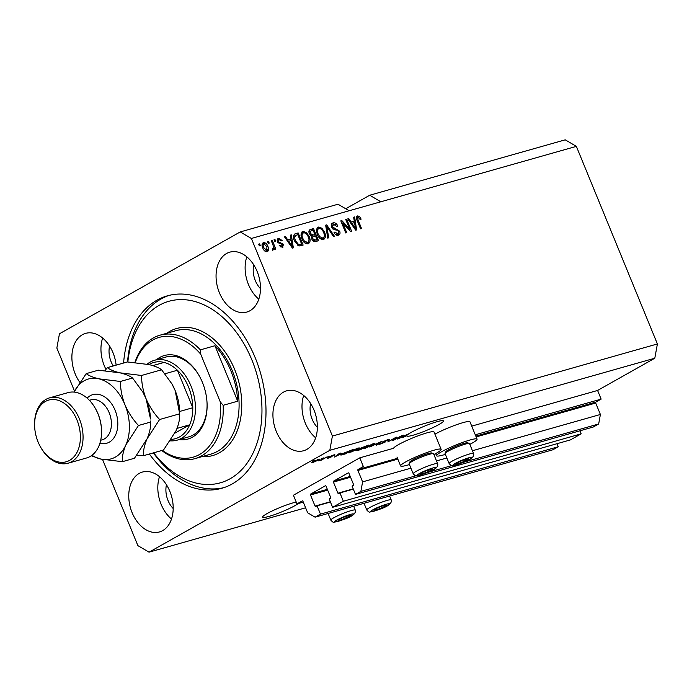 <?xml version="1.0" encoding="UTF-8"?>
<svg xmlns="http://www.w3.org/2000/svg" width="692" height="692" viewBox="0 0 692 692"><rect width="100%" height="100%" fill="white"/><g stroke="black" fill="none" stroke-linecap="round" stroke-linejoin="round"><path stroke-width="1.04" d="M363.343 466.512L359.788 457.844L293.425 495.23L296.98 503.897L302.24 500.93A0.753 0.519 -105.8 0 1 302.984 501.371L307.672 512.807L315.094 517.166L320.474 514.13L317.057 505.809L315.803 506.518A0.753 0.519 -105.8 0 1 315.059 506.086L310.509 494.996A0.753 0.519 -105.8 0 1 310.682 494.045L325.327 485.793A0.753 0.519 -105.8 0 1 326.07 486.225L330.62 497.323A0.753 0.519 -105.8 0 1 330.447 498.275L329.193 498.984L332.601 507.297L343.353 501.242L339.945 492.92L338.691 493.63A0.753 0.519 -105.8 0 1 337.947 493.197L333.397 482.099A0.753 0.519 -105.8 0 1 333.57 481.148L348.214 472.904A0.753 0.519 -105.8 0 1 348.958 473.337L353.508 484.426A0.753 0.519 -105.8 0 1 353.335 485.377L352.072 486.087L355.489 494.408L360.861 491.381L362.599 481.866L357.902 470.43A0.753 0.519 -105.8 0 1 358.075 469.479L363.343 466.512M355.489 494.408L593.286 427.016L598.667 423.988L600.397 414.473L595.708 403.038A0.753 0.519 -105.8 0 1 595.881 402.087L601.14 399.12L475.274 434.792M601.14 399.12L597.585 390.452L471.719 426.125M433.884 454.549A21.884 2.604 157.7 0 0 436.202 453.295A21.884 2.604 157.7 0 0 441.133 449.333L434.022 431.998A21.884 2.604 157.7 0 0 420.39 434.983A21.884 2.604 157.7 0 0 398.445 444.645A21.884 2.604 157.7 0 0 393.54 448.278L359.788 457.844M600.397 414.473L472.437 450.743M446.859 457.992L436.505 460.924M410.927 468.173L362.599 481.866M598.667 423.988L463.104 462.403M451.945 465.569L427.172 472.584M416.013 475.75L360.861 491.381M353.318 489.132L339.945 492.92M579.913 430.805L581.159 433.849L343.353 501.242M581.159 433.849L570.407 439.904L332.601 507.297M330.439 502.02L317.057 505.809M315.094 517.166L552.899 449.774L558.271 446.738L320.474 514.13M558.271 446.738L557.025 443.702M303.286 502.107L296.98 503.897M296.237 502.081A19.808 2.353 157.7 0 0 292.958 502.894A19.808 2.353 157.7 0 0 272.916 510.609A19.808 2.353 157.7 0 0 262.614 517.175A19.808 2.353 157.7 0 0 268.928 516.422A19.808 2.353 157.7 0 0 298.217 503.542M413.098 435.207A19.808 2.353 157.7 0 0 433.14 427.492A19.808 2.353 157.7 0 0 443.442 420.926A19.808 2.353 157.7 0 0 437.128 421.679A19.808 2.353 157.7 0 0 409.206 433.59L405.417 435.337L402.182 436.254L403.765 435.13L402.77 435.415L397.718 439.091L408.721 433.91A19.808 2.353 157.7 0 0 407.225 435.086L402.562 437.716L406.844 435.571A19.808 2.353 157.7 0 0 406.784 435.96A19.808 2.353 157.7 0 0 413.098 435.207M257.156 271.48A31.131 21.348 -105.8 0 0 229.787 252.156A31.131 21.348 -105.8 0 0 219.399 292.751A31.131 21.348 -105.8 0 0 246.767 312.066A31.131 21.348 -105.8 0 0 257.156 271.48M246.81 256.827A31.131 21.348 -105.8 0 0 248.463 284.507A31.131 21.348 -105.8 0 0 258.808 299.16M116.118 365.151A31.131 21.348 -105.8 0 0 112.986 352.695A31.131 21.348 -105.8 0 0 85.618 333.371A31.131 21.348 -105.8 0 0 75.229 373.965A31.131 21.348 -105.8 0 0 79.762 382.261M102.641 338.042A31.131 21.348 -105.8 0 0 104.293 365.722A31.131 21.348 -105.8 0 0 105.98 369.355M169.851 491.355A31.131 21.348 -105.8 0 0 142.491 472.039A31.131 21.348 -105.8 0 0 132.094 512.625A31.131 21.348 -105.8 0 0 159.463 531.94A31.131 21.348 -105.8 0 0 169.851 491.355M159.506 476.702A31.131 21.348 -105.8 0 0 161.158 504.39A31.131 21.348 -105.8 0 0 171.504 519.043M314.03 410.14A31.131 21.348 -105.8 0 0 286.661 390.824A31.131 21.348 -105.8 0 0 276.264 431.41A31.131 21.348 -105.8 0 0 303.632 450.726A31.131 21.348 -105.8 0 0 314.03 410.14M303.684 395.487A31.131 21.348 -105.8 0 0 305.336 423.175A31.131 21.348 -105.8 0 0 315.682 437.828M434.913 434.169A21.884 2.604 -22.3 0 1 456.694 424.663A21.884 2.604 -22.3 0 1 469.954 421.817L477.065 439.152A21.884 2.604 -22.3 0 1 472.143 443.114A21.884 2.604 -22.3 0 1 469.825 444.359M445.38 454.384A21.884 2.604 -22.3 0 1 436.565 455.76A21.884 2.604 -22.3 0 1 441.487 451.798A21.884 2.604 -22.3 0 1 463.432 442.127A21.884 2.604 -22.3 0 1 477.065 439.152M441.133 449.333A21.884 2.604 157.7 0 0 427.5 452.317A21.884 2.604 157.7 0 0 405.555 461.979A21.884 2.604 157.7 0 0 400.633 465.941A21.884 2.604 157.7 0 0 409.448 464.566M149.377 454.021A100.003 68.577 -105.8 0 0 221.89 488.258A100.003 68.577 -105.8 0 0 255.27 357.894A100.003 68.577 -105.8 0 0 167.36 295.839A100.003 68.577 -105.8 0 0 123.591 363.032M310.63 403.531A19.808 13.589 -105.8 0 0 312.196 419.309A19.808 13.589 -105.8 0 0 317.368 427.327M166.452 484.755A19.808 13.589 -105.8 0 0 168.026 500.524A19.808 13.589 -105.8 0 0 173.199 508.542M109.587 346.087A19.808 13.589 -105.8 0 0 111.153 361.855A19.808 13.589 -105.8 0 0 113.254 365.964M253.756 264.872A19.808 13.589 -105.8 0 0 255.331 280.641A19.808 13.589 -105.8 0 0 260.503 288.668M335.188 234.268L338.855 234.147M597.585 390.452L654.796 358.222L657.4 343.959L576.358 146.367L565.226 139.827L369.701 195.239L345.715 208.759M576.358 146.367L380.834 201.779L369.701 195.239M380.834 201.779L349.131 210.757L337.999 204.226L240.236 231.932L59.451 333.778L56.848 348.041L74.52 391.127M394.353 439.584L401.689 435.718L393.679 440.233L392.658 440.527L395.141 438.036L387.797 441.903L395.807 437.387L396.827 437.102L394.353 439.584L394.129 439.048M383.005 441.643L388.247 439.498C390.089 439.005 390.219 439.221 388.636 440.147L387.572 440.475C388.627 439.853 388.506 439.714 387.235 440.051L383.991 441.358L384.787 441.557C386.075 441.245 386.179 441.427 385.081 442.084L380.202 444.082C378.515 444.541 378.368 444.359 379.752 443.537L384.138 442.344L382.52 442.318L383.005 441.643L382.399 442.015M388.247 439.498C390.089 439.005 390.219 439.221 388.636 440.147L388.359 439.472M387.572 440.475C388.627 439.853 388.506 439.714 387.235 440.051L387.148 439.844M383.913 441.167L384.787 441.557C386.075 441.245 386.179 441.427 385.081 442.084L384.856 441.539M379.951 443.477L380.202 444.082C378.515 444.541 378.368 444.359 379.752 443.537M369.744 447.015L381.655 441.401L376.413 445.129L380.271 442.05L369.744 447.015M365.134 447.932L365.281 448.312C363.196 448.788 363.343 448.355 365.748 447.023L373.507 443.676L374.978 443.615L373.17 444.895L363.776 448.485M349.754 452.291L349.91 452.663C347.817 453.139 347.972 452.715 350.368 451.383L358.136 448.035L359.606 447.975L357.799 449.255L348.405 452.845M342.125 453.269L334.418 457.031L339.478 453.355L340.473 453.07L338.89 454.186L342.125 453.269M312.386 461.348L314.497 460.431L312.386 461.348M305.613 507.79L149.022 552.173L329.807 450.328L332.402 436.064L251.369 238.463L240.236 231.932M654.796 358.222L329.807 450.328M318.502 459.272C320.015 458.926 319.868 459.246 318.069 460.232L312.464 462.663C310.959 463.009 311.089 462.697 312.845 461.728L319.574 459.142M312.23 462.092L312.464 462.663L311.391 462.792M321.278 458.831L323.38 457.914L321.278 458.831M323.242 458.796L327.221 456.824L321.399 460.102L318.605 460.837L323.242 458.796M327.878 456.962L329.989 456.045L327.878 456.962M329.651 456.633L333.803 454.929C335.101 454.583 335.239 454.713 334.227 455.336L331.036 456.443C332.229 456.14 332.42 456.253 331.606 456.781L327.809 458.32L327.281 458L329.963 457.049C328.812 457.334 328.709 457.196 329.651 456.633C328.709 457.196 328.812 457.334 329.963 457.049L329.764 456.573M333.803 454.929C335.101 454.583 335.239 454.713 334.227 455.336L334.028 454.869M333.155 455.665L332.835 455.232M331.036 456.443C332.229 456.14 332.42 456.253 331.606 456.781L331.433 456.365M327.636 457.896L327.809 458.32L327.281 458M330.525 457.118L330.534 456.521M341.07 454.661L341.225 455.059C340.473 455.042 341.018 454.523 342.869 453.519L353.162 449.471L345.161 453.987L340.784 455.025M359.753 448.546L368.542 445.12L360.532 449.627L357.66 450.44C356.12 450.873 355.939 450.734 357.141 450.025L359.589 448.753M357.427 449.869L357.66 450.44C356.12 450.873 355.939 450.734 357.141 450.025M102.537 459.436L137.89 545.633L149.022 552.173M349.685 229.121L345.723 219.459L346.683 219.191L351.666 231.327L350.636 231.612L342.774 223.049L346.735 232.72L345.775 232.988L340.801 220.86L341.831 220.566L349.685 229.121L348.811 229.614M333.579 224.312L332.567 226.924L339.677 231.189C340.412 233.36 339.971 234.726 338.353 235.271C336.554 235.661 335.11 234.718 334.028 232.451L334.928 232.019L337.739 233.861L338.699 231.431L337.895 230.28L334.236 229.727L331.615 227.227C330.854 224.891 331.338 223.438 333.086 222.867C335.092 222.478 336.684 223.551 337.852 226.094L336.961 226.518L333.579 224.312L331.269 225.99M332.42 223.144L331.935 223.516L335.265 224.519M338.95 235.029L338.353 235.271M337.739 233.861L336.597 234.51L337.739 233.861M327.723 238.109L325.664 225.151L326.659 224.865L334.4 236.214L333.406 236.5L326.788 226.414L328.726 237.823L327.723 238.109M317.256 227.659L318.337 227.045L321.849 228.178L324.487 232.071C326.079 235.652 325.733 238.126 323.441 239.501C320.673 239.579 318.605 237.849 317.221 234.303L316.374 229.675L317.749 227.296M324.003 239.268L323.441 239.501M301.885 232.01L302.966 231.405L306.469 232.538L309.116 236.43C310.708 240.012 310.353 242.485 308.07 243.852C305.302 243.939 303.226 242.2 301.85 238.653L301.003 234.034L302.369 231.647M308.632 243.627L308.07 243.852M291.003 239.017L290.32 235.168L291.323 234.882L293.339 247.848L292.405 248.117L284.473 236.82L285.476 236.543L287.768 239.934L291.003 239.017L287.033 240.461M259.362 245.876L258.652 244.138L259.612 243.869L260.322 245.599L259.362 245.876M657.4 343.959L332.402 436.064M349.131 210.757L251.369 238.463M262.778 247.995C261.576 245.4 261.801 243.601 263.453 242.607C265.469 242.555 266.948 243.835 267.908 246.438C269.076 248.999 268.842 250.763 267.198 251.741C265.218 251.802 263.747 250.556 262.778 247.995M268.254 243.35L267.545 241.62L268.505 241.352L269.214 243.082L268.254 243.35M272.596 248.644L273.712 246.992L271.264 240.565L272.224 240.297L275.84 249.12L274.88 249.388L274.309 247.978L273.816 249.873L272.709 249.656L272.553 248.29L273.401 248.212L272.259 248.852M274.733 241.517L274.023 239.787L274.983 239.51L275.701 241.24L274.733 241.517M279.084 239.579L278.4 241.3L278.954 242.036L283.521 244.311L282.423 247.425L279.196 245.53L280.096 245.098L281.869 246.179L282.639 244.76L277.527 241.793C276.887 239.934 277.25 238.766 278.634 238.299L282.094 240.487L281.194 240.92L279.084 239.579L277.233 240.755M282.933 247.217L282.423 247.425M281.869 246.179L280.727 246.819L281.869 246.179M294.437 240.842C292.803 237.295 293.131 234.925 295.441 233.714L298.166 232.945L303.139 245.072L298.97 246.006L294.437 240.842M294.671 234.026L298.166 232.945M309.359 233.749C308.468 231.37 308.917 229.917 310.691 229.389L313.537 228.585L318.519 240.721L315.647 241.534C314.09 241.958 312.827 241.179 311.858 239.198L311.85 236.361L309.359 233.749M309.895 229.709L313.537 228.585M354.295 221.077L353.612 217.227L354.615 216.942L356.639 229.917L355.697 230.177L347.765 218.888L348.768 218.603L351.06 221.994L354.295 221.077L350.325 222.53M358.136 217.357L357.556 218.542L361.509 228.533L360.549 228.801L357.176 220.566C356.051 218.326 356.19 216.778 357.6 215.921L359.399 216.371L361.146 219.139L360.247 219.572L358.136 217.357L356.804 218.075L356.406 219.182M258.739 244.363L259.612 243.869M262.527 243.195L264.621 243.878M267.034 246.932L267.908 246.438M267.458 249.553L266.974 251.793M264.889 251.118L265.962 250.902M262.804 244.518L262.052 245.435M262.839 248.125L263.704 247.641L266.705 250.478L266.948 246.715L263.946 243.869L262.597 244.596M263.946 243.869L263.704 247.641M267.631 241.837L268.505 241.352M271.351 240.781L272.224 240.297M273.755 247.451L274.032 248.134M272.665 250.513L273.158 248.627L274.309 247.978M274.118 240.003L274.983 239.51M277.639 238.913L279.793 239.553M277.535 241.793L278.4 241.3M277.95 242.607L278.954 242.036M277.803 242.684L281.852 244.06M282.647 244.804L283.521 244.311M282.613 245.703L282.275 247.468M279.231 245.582L280.096 245.098M280.13 246.854L280.727 246.819M290.363 235.418L291.323 234.882M290.744 239.164L290.969 240.608M291.955 246.949L292.067 247.632M284.62 237.019L285.476 236.543M286.972 240.383L287.768 239.934M291.842 244.302L291.263 240.522L288.668 241.266L292.353 246.724L291.842 244.302M291.687 247.096L292.353 246.724M287.898 241.698L288.668 241.266M297.024 233.585L297.482 234.718M301.323 244.086L301.876 245.435M297.162 245.08L301.6 243.93L297.785 234.631L294.273 236.033L293.451 237.097M298.832 245.037L301.6 243.93M297.422 245.167L299.973 244.388M294.532 241.075L295.406 240.591L298.572 244.518M293.581 238.074L294.558 237.52L295.406 240.591M296.141 235.098L294.558 237.52M305.423 233.126L306.469 232.538M308.243 236.923L309.116 236.43M308.926 240.669L308.026 243.869M301.824 232.054L305.328 233.178M304.757 242.918L306.331 243.082L307.473 242.442C309.22 241.361 309.445 239.441 308.148 236.681C307.136 234.052 305.605 232.772 303.554 232.823L301.98 233.645L300.977 235.28M306.331 243.082L307.473 242.442L304.35 241.05L303.459 241.551M301.954 238.913L302.828 238.42L304.35 241.05M303.554 232.823C301.85 233.87 301.608 235.738 302.828 238.42M312.395 229.234L312.862 230.358M314.635 234.683L315.189 236.033M316.702 239.726L317.256 241.075M310.717 235.773L314.903 234.527L313.156 230.272L311.253 230.817L310.388 231.232L310.31 233.463L313.13 235.029L314.903 234.527M310.111 231.457L308.952 232.356M312.94 240.816L316.971 239.57L315.483 235.946L313.787 236.43L312.888 236.811L312.741 238.731L315.396 240.02L316.971 239.57M313.787 236.43L311.521 237.719M311.867 239.216L312.741 238.731M309.445 233.957L310.31 233.463M309.238 231.881L311.253 230.817M320.794 228.775L321.849 228.178M323.614 232.564L324.487 232.071M324.297 236.309L323.398 239.51M317.195 227.694L320.699 228.827M320.128 238.558L321.702 238.731L322.853 238.083C324.591 237.001 324.816 235.09 323.519 232.33C322.507 229.701 320.976 228.412 318.925 228.464L317.351 229.286L316.348 230.92M321.702 238.731L322.853 238.083L319.73 236.69L318.83 237.192M317.334 234.553L318.199 234.06L319.73 236.69M318.925 228.464C317.221 229.51 316.979 231.379 318.199 234.06M325.698 225.402L326.659 224.865M325.785 225.912L326.313 226.682M325.941 226.889L326.788 226.414M331.693 227.408L332.567 226.924M332.774 228.948L337.229 230.012M338.795 231.682L339.677 231.189M338.846 232.884L338.31 235.28M334.054 232.512L334.928 232.019M335.395 234.467L336.597 234.51M345.818 219.684L346.683 219.191M349.417 229.277L350.161 231.085M341.9 223.542L342.774 223.049M340.897 221.094L341.831 220.566M341.156 221.725L342.505 223.196M353.655 217.487L354.615 216.942M354.036 221.224L354.261 222.677M355.247 229.009L355.359 229.692M347.912 219.087L348.768 218.603M350.264 222.443L351.06 221.994M355.134 226.362L354.563 222.59L351.96 223.326L355.653 228.784L355.134 226.362M354.987 229.156L355.653 228.784M351.19 223.758L351.96 223.326M356.458 216.57L358.248 217.011L359.399 216.371M356.639 219.053L357.556 218.542M313.32 462.187L317.1 460.509C318.398 459.817 318.571 459.557 317.645 459.748L313.857 461.426C312.576 462.118 312.395 462.377 313.32 462.187L312.542 461.901M317.567 459.566L318.156 459.367M337.67 455.448L340.871 453.891L338.267 454.627L335.724 456.426L337.67 455.448M345.135 453.727L351.268 450.276L343.82 453.26L342.358 454.471L345.135 453.727M341.995 454.038L342.358 454.471M349.771 451.729L350.844 452.144L356.847 449.515C358.629 448.528 358.75 448.208 357.202 448.563L349.737 452.265L349.564 451.85M357.124 448.355L358.145 448.035M360.506 449.376L362.893 448.027L358.231 449.679C357.427 450.172 357.66 450.215 358.932 449.817L360.506 449.376M358.162 449.506L358.231 449.679C357.427 450.172 357.66 450.215 358.932 449.817M359.996 448.364L360.177 448.814M363.836 447.499L366.639 445.916L361.509 447.767L363.836 447.499M361.432 447.568L362.063 448.001M365.151 447.369L366.215 447.785L372.218 445.164C374 444.169 374.121 443.857 372.581 444.203L365.108 447.906L364.943 447.499M372.495 443.996L373.68 444.082L373.516 443.676M393.463 439.714L393.679 440.233M400.962 437.508L404.163 435.951L401.568 436.687L399.016 438.486L400.962 437.508M456.72 463.925A6.6 0.787 157.7 0 0 458.502 463.579A6.6 0.787 157.7 0 0 464.505 461.313A6.6 0.787 157.7 0 0 468.51 459.056A6.6 0.787 157.7 0 0 467.922 458.744A6.6 0.787 157.7 0 0 466.503 459.064A6.6 0.787 157.7 0 0 460.5 461.33A6.6 0.787 157.7 0 0 456.832 463.294A6.6 0.787 157.7 0 0 456.495 463.579A6.6 0.787 157.7 0 0 456.72 463.925M456.997 463.173L456.495 463.579L458.502 463.579L464.505 461.313L468.51 459.056L467.455 458.831M445.094 453.433L445.795 451.789A11.928 1.419 -22.3 0 1 455.371 446.522A11.928 1.419 -22.3 0 1 467.256 442.742A11.928 1.419 -22.3 0 1 467.706 442.802L469.358 443.486A13.209 1.566 157.7 0 0 468.856 443.416A13.209 1.566 157.7 0 0 455.699 447.594A13.209 1.566 157.7 0 0 445.094 453.433A13.209 1.566 157.7 0 0 445.077 453.641L449.143 463.562A13.209 1.566 -22.3 0 1 459.038 457.819A13.209 1.566 -22.3 0 1 472.921 453.329A13.209 1.566 -22.3 0 1 473.587 453.537C475.395 459.851 459.263 463.813 452.456 465.595C451.911 466.105 450.812 465.422 449.143 463.562M473.587 453.537L469.522 443.624A13.209 1.566 157.7 0 0 469.358 443.486M463.934 459.921L464.505 461.313M458.069 462.524L458.502 463.579M374.337 510.341A6.6 0.787 157.7 0 0 376.111 509.987A6.6 0.787 157.7 0 0 382.122 507.72A6.6 0.787 157.7 0 0 386.127 505.463A6.6 0.787 157.7 0 0 385.539 505.151A6.6 0.787 157.7 0 0 384.121 505.471A6.6 0.787 157.7 0 0 378.117 507.738A6.6 0.787 157.7 0 0 374.45 509.701A6.6 0.787 157.7 0 0 374.113 509.995A6.6 0.787 157.7 0 0 374.337 510.341M374.614 509.58L374.113 509.995L376.111 509.987L382.122 507.72L386.127 505.463L385.072 505.238M381.552 506.328L382.122 507.72M375.687 508.931L376.111 509.987M338.405 520.522A6.6 0.787 157.7 0 0 340.179 520.168A6.6 0.787 157.7 0 0 346.19 517.901A6.6 0.787 157.7 0 0 350.195 515.652A6.6 0.787 157.7 0 0 349.607 515.332A6.6 0.787 157.7 0 0 348.188 515.652A6.6 0.787 157.7 0 0 342.185 517.919A6.6 0.787 157.7 0 0 338.509 519.882A6.6 0.787 157.7 0 0 338.18 520.176A6.6 0.787 157.7 0 0 338.405 520.522M338.682 519.761L338.18 520.176L340.179 520.168L346.19 517.901L350.195 515.652L349.14 515.419M345.611 516.509L346.19 517.901M339.746 519.121L340.179 520.168M420.788 474.115A6.6 0.787 157.7 0 0 422.561 473.761A6.6 0.787 157.7 0 0 428.573 471.494A6.6 0.787 157.7 0 0 432.578 469.245A6.6 0.787 157.7 0 0 431.99 468.925A6.6 0.787 157.7 0 0 430.571 469.245A6.6 0.787 157.7 0 0 424.568 471.512A6.6 0.787 157.7 0 0 420.892 473.475A6.6 0.787 157.7 0 0 420.563 473.769A6.6 0.787 157.7 0 0 420.788 474.115M421.065 473.354L420.563 473.769L422.561 473.761L428.573 471.494L432.578 469.245L431.523 469.012M409.162 463.614L409.863 461.971A11.928 1.419 -22.3 0 1 419.438 456.703A11.928 1.419 -22.3 0 1 431.315 452.923A11.928 1.419 -22.3 0 1 431.773 452.992L433.426 453.667A13.209 1.566 157.7 0 0 432.924 453.597A13.209 1.566 157.7 0 0 419.767 457.784A13.209 1.566 157.7 0 0 409.162 463.614A13.209 1.566 157.7 0 0 409.145 463.83L413.21 473.743A13.209 1.566 -22.3 0 1 423.106 468A13.209 1.566 -22.3 0 1 436.989 463.51A13.209 1.566 -22.3 0 1 437.647 463.718C439.455 470.032 423.322 473.994 416.523 475.776C415.978 476.286 414.871 475.612 413.21 473.743M437.647 463.718L433.581 453.805A13.209 1.566 157.7 0 0 433.426 453.667M428.002 470.102L428.573 471.494M422.129 472.705L422.561 473.761M156.461 359.728A43.397 29.765 74.2 0 1 199.158 375.678A43.397 29.765 74.2 0 1 202.445 382.468A43.397 29.765 74.2 0 1 207.072 403.618A43.397 29.765 74.2 0 1 179.098 439.593M199.313 375.964A41.511 28.467 -105.8 0 0 166.132 356.986L154.506 360.281A41.511 28.467 74.2 0 1 191.001 386.032A41.511 28.467 74.2 0 1 177.143 440.147A41.511 28.467 74.2 0 1 170.336 440.847M153.659 452.81A94.337 64.702 -105.8 0 0 239.865 471.52A94.337 64.702 -105.8 0 0 251.836 359.823A94.337 64.702 -105.8 0 0 180.439 299.593A94.337 64.702 -105.8 0 0 127.856 361.977M223.862 487.652A100.003 68.577 74.2 0 1 153.347 452.897M194.945 458.64A64.148 43.994 74.2 0 0 223.153 405.313L237.685 401.196A64.148 43.994 -105.8 0 0 230.886 370.886A64.148 43.994 -105.8 0 0 214.935 345.732L200.403 349.849A64.148 43.994 74.2 0 0 159.964 335.196L175.811 330.707A64.148 43.994 -105.8 0 1 232.209 370.514A64.148 43.994 -105.8 0 1 210.8 454.142L194.945 458.64A64.148 43.994 74.2 0 1 161.738 450.518M134.905 362.513A64.148 43.994 74.2 0 1 159.964 335.196M162.3 450.362A62.263 42.705 -105.8 0 0 220.229 401.784L200.689 354.131A62.263 42.705 -105.8 0 0 135.286 362.547M223.153 405.313L220.229 401.784M200.689 354.131L200.403 349.849M127.553 361.959A100.003 68.577 74.2 0 1 169.358 295.32M177.143 440.147L188.769 436.851A41.511 28.467 -105.8 0 0 207.064 403.289M237.685 401.196L214.935 345.732M171.296 439.385A39.626 27.17 -105.8 0 0 189.677 424.819A39.626 27.17 -105.8 0 0 192.791 407.735A39.626 27.17 -105.8 0 0 188.535 387.053A39.626 27.17 -105.8 0 0 177.411 370.237A39.626 27.17 -105.8 0 0 164.09 362.418A39.626 27.17 -105.8 0 0 148.927 364.572M179.6 411.472L192.791 407.735L177.411 370.237L164.981 373.758M147.119 364.191A41.511 28.467 74.2 0 1 154.506 360.281M174.912 433.131L189.677 424.819L177.04 428.4M164.09 362.418L152.828 365.61M95.332 408.384L95.652 408.946A32.074 21.997 74.2 0 1 98.082 413.963A32.074 21.997 74.2 0 1 101.508 429.602L101.525 430.251A33.96 23.294 -105.8 0 0 97.909 413.695A33.96 23.294 -105.8 0 0 95.332 408.384A33.96 23.294 -105.8 0 0 68.05 392.623L49.556 397.865A33.96 23.294 74.2 0 1 79.416 418.937A33.96 23.294 74.2 0 1 68.076 463.216A33.96 23.294 74.2 0 1 40.793 447.456L40.473 446.894A32.074 21.997 -105.8 0 0 71.25 459.298A32.074 21.997 -105.8 0 0 76.95 419.957A32.074 21.997 -105.8 0 0 50.654 399.647A32.074 21.997 -105.8 0 0 34.626 426.237A32.074 21.997 -105.8 0 0 38.043 441.868A32.074 21.997 -105.8 0 0 40.473 446.894M68.076 463.216L86.569 457.974A33.96 23.294 -105.8 0 0 101.525 430.251M136.852 455.215L143.46 455.699L163.537 450.008L176.105 430.64C178.787 424.265 179.972 418.651 179.678 413.816L159.61 419.508C153.961 413.409 149.455 406.489 146.081 398.765C143.08 390.945 141.566 383.186 141.549 375.471L161.617 369.788L171.884 383.826L175.145 390.522L179.678 413.816M143.46 455.699C143.166 450.864 144.36 445.25 147.041 438.875L159.61 419.508M141.549 375.471L119.95 372.832C114.119 371.405 109.916 369.675 107.346 367.634L127.415 361.951L149.014 364.589C154.852 366.016 159.056 367.746 161.617 369.788M107.346 367.634L104.968 370.67M91.975 455.275A41.511 28.467 -105.8 0 0 100.729 459.047A41.511 28.467 -105.8 0 0 125.901 444.869A41.511 28.467 -105.8 0 0 124.941 404.751A41.511 28.467 -105.8 0 0 98.809 378.818C92.979 377.391 88.775 375.661 86.206 373.628L98.35 370.185L119.95 372.832C125.788 374.251 129.984 375.981 132.553 378.022L142.82 392.07L146.081 398.765L150.51 418.989A41.511 28.467 -105.8 0 0 146.081 398.765A41.511 28.467 -105.8 0 0 142.933 392.269A41.511 28.467 -105.8 0 0 142.803 392.035M179.643 412.795L179.574 410.754A41.511 28.467 74.2 0 0 175.145 390.522A41.511 28.467 -105.8 0 0 171.997 384.025A41.511 28.467 -105.8 0 0 171.945 383.93M150.579 421.03L150.614 422.051C150.908 426.895 149.723 432.5 147.041 438.875L134.473 458.251L122.328 461.694C122.026 456.85 123.219 451.245 125.901 444.869L138.469 425.493C132.812 419.387 128.305 412.467 124.941 404.751C121.93 396.923 120.425 389.163 120.408 381.465L98.809 378.818A41.511 28.467 -105.8 0 0 74.07 392.087M91.275 455.777L100.729 459.047L122.328 461.694M86.206 373.628L74.061 392.079M120.408 381.465L132.553 378.022M138.469 425.493L150.614 422.051M34.626 426.237L34.6 425.589A33.96 23.294 74.2 0 1 49.556 397.865M595.881 402.087L475.819 436.107M397.502 458.303L358.075 469.479M595.708 403.038L476.148 436.92M397.831 459.116L357.902 470.43M350.221 476.433L333.57 481.148M350.559 477.238L333.397 482.099M353.214 488.863L337.947 493.197M327.342 489.322L310.682 494.045M327.671 490.126L310.509 494.996M330.326 501.761L315.059 506.086M278.911 242.918L280.052 242.269M290.069 244.795L290.804 244.38M314.255 240.66L315.396 240.02M311.988 235.678L313.13 235.029M326.269 228.948L327.169 228.438M334.668 229.208L335.819 228.559M353.361 226.855L354.105 226.44M357.228 220.696L358.093 220.203M453.589 465.344A10.19 1.211 157.7 0 0 465.595 461.313A10.19 1.211 157.7 0 0 471.416 457.291A10.19 1.211 157.7 0 0 459.41 461.33A10.19 1.211 157.7 0 0 453.589 465.344M371.197 511.751A10.19 1.211 157.7 0 0 383.204 507.72A10.19 1.211 157.7 0 0 389.034 503.707A10.19 1.211 157.7 0 0 377.028 507.738A10.19 1.211 157.7 0 0 371.197 511.751M390.539 499.736A13.209 1.566 -22.3 0 1 391.205 499.944C393.013 506.259 376.872 510.22 370.073 512.002C369.528 512.513 368.429 511.838 366.76 509.969A13.209 1.566 -22.3 0 1 376.656 504.226A13.209 1.566 -22.3 0 1 390.539 499.736M335.265 521.941A10.19 1.211 157.7 0 0 347.272 517.901A10.19 1.211 157.7 0 0 353.102 513.888A10.19 1.211 157.7 0 0 341.095 517.919A10.19 1.211 157.7 0 0 335.265 521.941M354.607 509.918A13.209 1.566 -22.3 0 1 355.264 510.125C357.072 516.44 340.94 520.401 334.141 522.183C333.596 522.694 332.489 522.019 330.828 520.15A13.209 1.566 -22.3 0 1 340.724 514.416A13.209 1.566 -22.3 0 1 354.607 509.918M417.648 475.525A10.19 1.211 157.7 0 0 429.654 471.494A10.19 1.211 157.7 0 0 435.484 467.481A10.19 1.211 157.7 0 0 423.478 471.512A10.19 1.211 157.7 0 0 417.648 475.525M166.798 333.259A66.034 45.291 74.2 0 1 234.674 369.493A66.034 45.291 74.2 0 1 201.779 456.703M87.131 398.151A25.284 17.343 74.2 0 1 115.106 410.295A25.284 17.343 74.2 0 1 115.581 434.957A25.284 17.343 74.2 0 1 99.916 443.261M100.712 440.242L102.26 439.801A20.751 14.238 -105.8 0 0 109.189 412.743A20.751 14.238 -105.8 0 0 90.937 399.864L89.389 400.305M396.957 456.988L400.633 465.941M313.052 236.707L311.91 237.347M310.604 231.067L309.462 231.716M435.675 453.589L436.565 455.76M330.741 456.945L330.568 456.512M389.605 496.043L391.205 499.944M364.027 503.292L366.76 509.969M353.673 506.233L355.264 510.125M328.094 513.481L330.828 520.15"/></g></svg>
